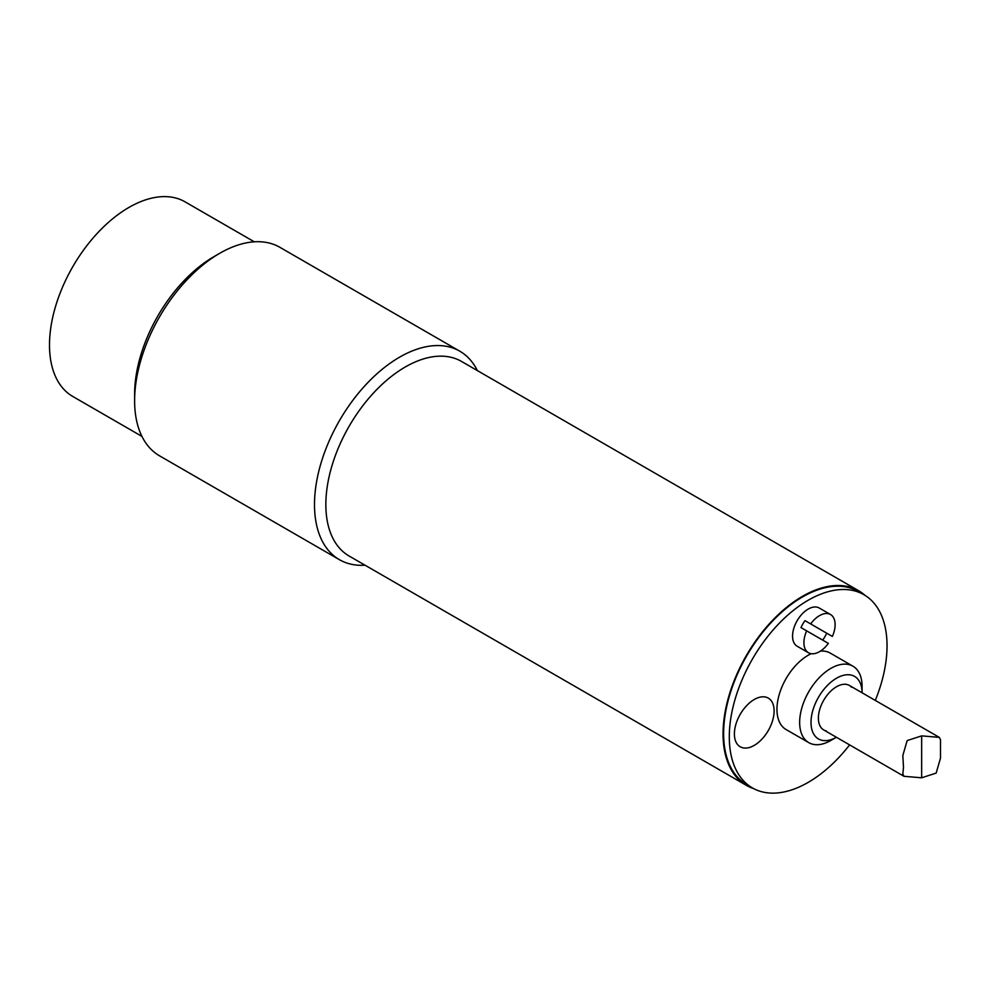 <?xml version="1.0" encoding="UTF-8"?>
<svg xmlns="http://www.w3.org/2000/svg" width="990" height="990" viewBox="0 0 990 990"><rect width="100%" height="100%" fill="white"/><g stroke="black" fill="none" stroke-linecap="round" stroke-linejoin="round"><path stroke-width="1.49" d="M806.664 630.865A22.065 12.746 -60 0 0 808.484 652.769A22.065 12.746 -60 0 0 828.358 643.389L800.984 627.586A22.065 12.746 -60 0 1 804.994 620.643L832.367 636.446L804.994 620.643M826.699 633.167A22.065 12.746 -60 0 1 822.69 640.122M808.484 652.769L797.136 646.21A22.065 12.746 -60 0 1 797.136 620.73A22.065 12.746 -60 0 1 819.2 607.996L830.548 614.543A22.065 12.746 -60 0 1 832.367 636.446M810.674 623.91A22.065 12.746 -60 0 1 830.548 614.543L819.2 607.996M754.256 745.371A28.091 16.211 -60 0 1 737.055 720.906A28.091 16.211 -60 0 1 771.457 701.044A28.091 16.211 -60 0 1 754.256 745.371M849.606 744.888A111.548 64.4 -60 0 1 752.4 787.916A111.548 64.4 -60 0 1 752.4 659.117A111.548 64.4 -60 0 1 863.936 594.718A111.548 64.4 -60 0 1 887.04 645.777A111.548 64.4 -60 0 1 875.284 700.413M808.793 742.649A44.142 25.48 -60 0 1 808.793 691.676A44.142 25.48 -60 0 1 852.935 666.196A44.142 25.48 -60 0 1 862.08 686.404L862.08 692.79A36.11 20.852 -60 0 0 836.488 678.237A36.11 20.852 -60 0 0 811.008 722.378A36.11 20.852 -60 0 0 836.389 737.265L830.87 740.458A44.142 25.48 -60 0 1 808.793 742.649L786.097 729.543A44.142 25.48 -60 0 1 779.947 692.22A44.142 25.48 -60 0 1 811.194 653.697M820.462 651.098A44.142 25.48 -60 0 1 830.239 653.091L852.935 666.196M752.4 787.916L746.72 784.637A111.548 64.4 -60 0 1 746.72 655.838A111.548 64.4 -60 0 1 858.268 591.438L863.936 594.718M826.353 730.929A25.678 14.825 -60 0 1 818.384 718.183A25.678 14.825 -60 0 1 831.216 690.723A25.678 14.825 -60 0 1 851.573 687.258M339.421 559.684L159.551 455.833A120.372 69.498 -60 0 1 134.615 400.727L134.615 394.168A112.353 64.87 -60 0 1 214.05 256.583L219.731 253.304A120.372 69.498 -60 0 1 279.923 247.339L459.793 351.19A120.372 69.498 120 0 0 367.043 383.439A120.372 69.498 120 0 0 314.498 504.578A120.372 69.498 120 0 0 339.421 559.684A120.372 69.498 120 0 0 365.05 565.203M134.615 400.727A120.372 69.498 -60 0 1 219.731 253.304M477.39 370.619A120.372 69.498 120 0 0 459.793 351.19M753.526 788.547A112.353 64.87 -60 0 1 746.324 785.33L349.111 556.009A112.353 64.87 -60 0 1 325.846 504.578A112.353 64.87 -60 0 1 374.888 391.52A112.353 64.87 -60 0 1 461.464 361.412L858.664 590.745A112.353 64.87 -60 0 1 865.05 595.386M746.324 785.33A112.353 64.87 -60 0 1 746.324 655.603A112.353 64.87 -60 0 1 858.664 590.745M141.954 436.404L72.765 396.458A112.353 64.87 -60 0 1 72.765 266.731A112.353 64.87 -60 0 1 185.118 201.873L254.294 241.82M940.5 739.654L939.312 737.377L921.653 735.867L907.149 740.594L902.818 755.543L903.499 767.324L902.818 774.019L903.994 776.296L921.653 777.806L936.169 773.079L940.5 758.13L940.5 739.654M921.653 777.806L921.653 735.867M823.705 729.939L903.994 776.296M849.383 685.451L939.312 737.377"/></g></svg>
